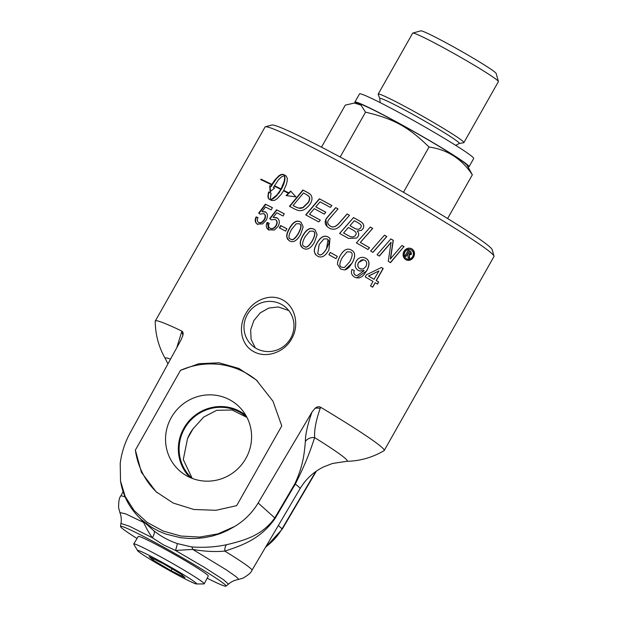 <?xml version="1.0" encoding="UTF-8"?>
<svg xmlns="http://www.w3.org/2000/svg" width="617" height="617" viewBox="0 0 617 617"><rect width="100%" height="100%" fill="white"/><g stroke="black" fill="none" stroke-linecap="round" stroke-linejoin="round"><path stroke-width="0.93" d="M192.211 478.399L183.295 459.572L187.529 438.564L193.044 428.823L203.733 417.03L216.644 410.336L232.054 409.997L246.97 417.416M193.044 428.823A41.046 39.843 -48.1 0 0 187.529 438.564M378.961 270.925L368.457 276.03A130.92 6.964 29.5 0 1 374.033 279.293L378.961 270.925L368.604 276.077A131.506 7.003 29.5 0 1 374.195 279.354M381.399 267.5A130.92 6.964 29.5 0 1 383.034 268.464L376.185 280.565A130.92 6.964 29.5 0 1 378.537 281.954L377.535 284.128A131.506 7.003 -150.5 0 0 375.167 282.733L372.483 287.106M378.537 281.954L377.365 284.028M375.167 282.733L372.645 287.198A131.506 7.003 -150.5 0 0 370.478 285.926L373.007 281.46A131.506 7.003 -150.5 0 0 365.233 276.917L366.429 274.812L381.429 267.485A131.506 7.003 29.5 0 1 383.203 268.526L376.362 280.627A131.506 7.003 29.5 0 1 378.722 282.023M363.536 259.765L358.462 262.557C357.22 265.179 357.683 267.223 359.858 268.68L361.115 269.166M359.95 268.696L363.212 269.035L365.889 266.559C367.246 263.69 366.891 261.585 364.817 260.235L363.089 259.718L361.392 259.996L358.546 262.564C357.297 265.187 357.767 267.23 359.95 268.696L359.858 268.68M363.182 257.312L365.511 258.161C369.568 260.251 369.945 264.462 366.645 270.794L364.138 274.534L361.932 276.64L359.256 277.866L356.564 277.881M351.983 269.475A131.992 5.584 24.3 0 1 354.212 270.501L354.289 270.508C353.549 272.76 354.004 274.334 355.662 275.228L356.927 275.722L363.768 270.925L363.899 270.431L359.888 271.04M354.212 270.501C353.464 272.753 353.919 274.318 355.569 275.205L356.873 275.706M364.015 270.454L359.942 271.048L358.253 270.393C355.022 268.264 354.351 265.179 356.24 261.145L357.937 258.97L360.274 257.59L362.873 257.274L365.611 258.176C369.683 260.281 370.069 264.5 366.768 270.832L356.618 277.897L354.544 277.072C351.621 275.29 350.772 272.745 351.991 269.452A132.578 5.615 24.4 0 1 354.289 270.508M342.304 257.482C339.311 263.204 339.111 266.459 341.71 267.238L344.44 267.508L349.739 261.708C352.739 255.978 352.932 252.723 350.325 251.937L347.047 251.844L342.219 257.621M342.288 257.505C339.296 263.235 339.095 266.482 341.679 267.254L344.44 267.508M337.676 261.546L339.928 256.178C343.538 249.808 347.356 247.779 351.397 250.078C355.431 252.199 355.647 256.525 352.037 263.05L349.16 267.184L346.746 269.159L344.741 269.922L340.646 269.112L337.422 264.207L337.946 260.567L339.936 256.14C343.538 249.777 347.371 247.749 351.428 250.062C355.485 252.191 355.708 256.525 352.099 263.05L344.764 269.922M279.655 227.989L280.943 225.714A130.92 6.964 29.5 0 1 286.89 228.838M285.602 231.113A131.506 7.003 -150.5 0 0 279.378 227.843L280.681 225.537A131.506 7.003 29.5 0 1 286.905 228.807L285.602 231.113M257.937 224.526C255.407 223.053 254.929 220.593 256.502 217.138A131.822 14.8 26.2 0 1 257.952 217.654M260.089 214.145A133.233 5.484 -145.2 0 1 259.024 213.335A3851.592 2738.092 -48.5 0 1 265.757 204.389L265.403 204.165A131.506 7.003 29.5 0 1 272.405 207.682L271.164 209.88A131.506 7.003 -150.5 0 0 265.511 207.027A3363.869 2342.032 132.5 0 0 261.932 211.67L265.765 212.148M265.757 204.389A130.92 6.964 29.5 0 1 272.382 207.721M258.592 222.398L258.986 222.644C260.906 223.416 262.773 222.398 264.57 219.583C265.996 216.806 265.796 214.886 263.953 213.821M256.502 217.138L256.14 216.906A132.408 14.831 26.2 0 1 257.991 217.57C256.988 220.084 257.204 221.704 258.646 222.421C260.575 223.2 262.441 222.189 264.246 219.374C265.672 216.59 265.457 214.67 263.613 213.605L264.076 213.883M261.932 211.67L265.21 211.816C267.793 213.428 268.148 216.197 266.259 220.122L262.618 223.932L257.119 224.033M257.598 224.303C255.052 222.83 254.574 220.362 256.14 216.906M259.024 213.335L258.67 213.112A3835.465 2726.376 -48.4 0 1 265.403 204.165M263.613 213.605L260.065 214.168A133.812 5.453 -145.2 0 1 258.67 213.112M408.778 251.643L407.883 253.217A131.506 7.003 29.5 0 1 408.315 253.471L409.279 253.996L410.344 253.633L409.202 251.898A131.506 7.003 -150.5 0 0 408.778 251.643L407.883 253.217M407.66 253.117A130.92 6.964 29.5 0 1 408.084 253.371L409.148 253.934M408.23 250.124L410.698 251.628L411.246 254.119L408.963 254.906L409.534 256.086L409.457 258.538A131.506 7.003 -150.5 0 0 408.176 257.775L407.644 254.289A131.506 7.003 -150.5 0 0 407.374 254.127L405.824 256.363M409.287 255.986L409.21 258.392M407.374 254.127L406.032 256.487A131.506 7.003 -150.5 0 0 404.983 255.862L408.246 250.093A131.506 7.003 29.5 0 1 409.295 250.726L410.93 251.728L411.485 254.219L409.202 255.006L409.534 256.086M411.284 249.916C408.816 248.736 406.68 249.407 404.899 251.929C403.649 254.721 404.135 256.957 406.356 258.639C408.847 259.788 410.961 259.101 412.68 256.595C413.953 253.764 413.49 251.543 411.284 249.916L410.66 249.607M411.053 249.816C408.593 248.643 406.464 249.322 404.683 251.836C403.433 254.628 403.911 256.865 406.117 258.538L406.726 258.839M406.117 258.538L406.611 258.785M411.138 248.481L411.655 248.751C414.369 250.764 414.933 253.525 413.344 257.027L410.151 259.911L406.248 259.95M403.934 251.343C406.14 248.211 408.793 247.386 411.894 248.852C414.616 250.872 415.187 253.633 413.598 257.135C411.462 260.266 408.855 261.114 405.762 259.688C402.986 257.598 402.377 254.813 403.934 251.343M411.254 248.528L411.655 248.751M406.364 260.004L405.762 259.688M384.453 235.216A130.92 6.964 29.5 0 1 386.689 236.512L372.869 252.376M372.976 252.399A131.506 7.003 -150.5 0 0 370.624 251.042L384.476 235.193A131.506 7.003 29.5 0 1 386.813 236.542L372.976 252.399M360.737 227.465C359.649 229.701 357.336 229.833 353.811 227.874A130.92 6.964 29.5 0 0 349.986 225.722L349.97 225.675A131.506 7.003 29.5 0 1 353.811 227.835C357.351 229.809 359.665 229.671 360.76 227.442C361.894 225.999 361.107 224.503 358.377 222.968A131.506 7.003 -150.5 0 0 354.359 220.701A3080.735 224.488 131.2 0 0 349.97 225.675M360.328 228.074L360.76 227.442M350.178 236.527L347.849 235.393A130.92 6.964 29.5 0 0 343.615 233.018L343.584 232.964A131.506 7.003 29.5 0 1 347.841 235.355L350.178 236.527C352.739 237.36 354.567 236.843 355.677 234.984C356.873 233.419 356.04 231.815 353.179 230.172A131.506 7.003 -150.5 0 0 348.389 227.48A3185.671 276.964 131 0 0 343.584 232.964M350.178 236.566C352.723 237.383 354.551 236.866 355.654 235.008L355.523 235.224M339.651 233.488L353.556 217.6A130.92 6.964 29.5 0 1 359.287 220.817L361.539 222.251C363.799 224.102 364.3 226.215 363.051 228.598L361.554 230.288L357.297 231.02C358.839 232.84 359.109 234.614 358.107 236.38L356.641 238.077M357.297 231.02C358.863 232.817 359.14 234.599 358.138 236.357L356.657 238.069L348.528 238.432A131.506 7.003 -150.5 0 0 339.612 233.434L353.533 217.554A131.506 7.003 29.5 0 1 359.287 220.786L361.554 222.228C363.822 224.079 364.331 226.192 363.081 228.575L361.57 230.28M325.791 212.287A130.92 6.964 29.5 0 0 315.981 206.965L315.804 206.834A131.506 7.003 29.5 0 1 325.815 212.256L324.249 214.076A131.506 7.003 -150.5 0 0 314.254 208.662A3161.454 1190.016 131 0 0 309.495 214.246L309.672 214.384A130.92 6.964 29.5 0 1 320.323 220.146M305.893 215.017L319.56 198.913A130.92 6.964 29.5 0 1 331.877 205.6M309.495 214.246A131.506 7.003 29.5 0 1 320.339 220.122L318.773 221.943A131.506 7.003 -150.5 0 0 305.7 214.878L319.382 198.782A131.506 7.003 29.5 0 1 331.9 205.569L330.334 207.389A131.506 7.003 -150.5 0 0 320.092 201.828A3105.924 1127.845 131.1 0 0 315.804 206.834M300.626 208.214L299.052 208.261L295.813 207.011A130.92 6.964 29.5 0 0 293.33 205.708L293.075 205.53A131.506 7.003 29.5 0 1 295.574 206.849L298.821 208.099L302.885 207.505L308.292 202.268C309.796 199.36 309.896 197.293 308.593 196.052L306.31 194.471A131.506 7.003 -150.5 0 0 303.479 192.974L293.075 205.53M300.849 208.376L303.101 207.659L308.5 202.422C310.004 199.515 310.112 197.44 308.808 196.206L308.593 196.052M308.808 196.206L307.891 195.427M289.743 206.479L303.155 190.198A130.92 6.964 29.5 0 1 307.937 192.72L309.503 193.645M295.134 209.263A131.506 7.003 -150.5 0 0 289.473 206.302L302.901 190.021A131.506 7.003 29.5 0 1 307.713 192.558L310.235 194.262C312.487 196.653 312.564 199.754 310.474 203.579C306.456 209.225 302.276 211.492 297.934 210.374L295.134 209.263M286.026 175.822A130.92 6.964 -150.5 0 0 283.643 174.626L281.722 174.588L279.246 175.999L276.47 178.683L272.436 184.375L272.066 184.144L274.704 180.172L278.884 175.768L281.367 174.364L283.288 174.403A131.506 6.995 29.5 0 1 285.864 175.691L287.252 178.097L287.198 180.951L286.35 184.506L283.766 190.352A131.506 6.995 29.5 0 1 288.764 192.913L290.646 191.085L295.89 196.877L286.057 195.574A1124.182 654.221 -38 0 1 288.409 193.268A131.506 6.995 -150.5 0 0 283.527 190.776L281.121 194.432L277.164 198.689L274.681 200.317L271.788 200.564A131.506 6.995 -150.5 0 0 269.22 199.276L267.917 196.769L268.596 191.964A131.506 6.995 29.5 0 1 271.064 193.183L270.431 198.018L270.801 199.422L271.866 199.075L277.041 194.81L280.835 189.404A131.506 6.995 -150.5 0 0 274.303 186.133L274.534 185.717A131.506 6.995 29.5 0 1 281.067 188.987L284.244 181.136L284.684 177.873L284.306 175.567L281.375 177.002L278.568 179.663L273.346 187.475A131.506 6.995 29.5 0 1 274.604 188.1L270.123 191.602L269.706 185.686A131.506 6.995 29.5 0 1 270.909 186.272L272.066 184.144M272.436 184.375L271.272 186.504L270.909 186.272M271.272 186.504A130.92 6.964 -150.5 0 0 270.084 185.918L269.706 185.686M270.084 185.918L270.485 191.833M274.565 188.131A130.92 6.964 -150.5 0 0 273.709 187.707L273.346 187.475M284.591 176.57L284.306 175.567M280.835 189.404L281.159 189.62L279.648 191.339M279.971 191.548L278.699 193.368L278.367 193.152M278.699 193.368L277.041 194.81M277.372 195.018L275.691 196.26M276.023 196.476L274.349 197.479M274.688 197.695L273.069 198.419M273.4 198.643L271.866 199.075M272.205 199.299L270.801 199.422M271.048 193.229A130.92 6.964 -150.5 0 0 268.966 192.195L268.596 191.964M268.966 192.195L268.518 193.993L268.148 193.761M268.518 193.993L268.287 195.604L267.925 195.381M268.287 195.604L268.272 197L267.917 196.769M268.272 197L268.133 197.903M268.488 198.126L268.572 198.743M268.927 198.967L269.413 199.376M284.931 176.786L284.684 177.873M285.023 178.097L284.907 179.632L284.568 179.408M284.907 179.632L284.576 181.352L284.244 181.136M284.576 181.352L284.051 183.218L283.72 183.002M284.051 183.218L283.326 185.185L283.002 184.969M283.326 185.185L282.439 187.198L282.108 186.982M282.439 187.198L281.398 189.203L281.067 188.987M290.939 191.278L289.065 193.113A130.92 6.964 -150.5 0 0 284.082 190.56L283.766 190.352M281.398 189.203A130.92 6.964 -150.5 0 0 274.897 185.948L274.681 186.326M288.409 193.268L288.702 193.468A1128.077 656.735 141.9 0 0 286.589 195.543M261.138 179.786L261.346 179.416A130.92 6.964 29.5 0 1 271.688 184.367M271.711 184.321L271.472 184.745A131.506 6.995 -150.5 0 0 260.69 179.578L260.929 179.161A131.506 6.995 29.5 0 1 271.711 184.321M261.346 179.416L260.929 179.161M327.11 226.578L325.46 224.249L325.09 221.919L325.884 219.421L328.213 216.444A3181.368 779.518 -49.2 0 1 335.756 207.721A130.92 6.964 29.5 0 1 338 208.955M329.008 225.151L330.296 226.084C332.941 227.982 336.01 226.879 339.504 222.776A3151.081 466.56 -49.1 0 1 347.155 214.022A130.92 6.964 29.5 0 1 349.484 215.325M335.756 207.721L335.656 207.628A131.506 7.003 29.5 0 1 338.023 208.932A3158.462 713.931 130.9 0 0 329.509 218.734L328.09 220.624L327.635 222.567L328.421 224.503L330.211 225.999C332.872 227.904 335.949 226.809 339.443 222.706A3138.101 464.709 -49 0 1 347.101 213.96A131.506 7.003 29.5 0 1 349.507 215.302A3139.551 402.539 131 0 0 341.34 224.627C337.584 229.192 333.542 230.342 329.208 228.059L327.064 226.532L325.768 219.32L328.105 216.343A3168.249 776.317 -49.1 0 1 335.656 207.628M370.285 227.064A130.92 6.964 29.5 0 1 372.629 228.398L360.313 242.45A130.92 6.964 29.5 0 1 369.467 247.702L367.917 249.476M367.979 249.515A131.506 7.003 -150.5 0 0 356.387 242.882L370.308 227.033A131.506 7.003 29.5 0 1 372.691 228.398L360.359 242.442A131.506 7.003 29.5 0 1 369.552 247.718L367.979 249.515M401.945 245.466A130.92 6.964 29.5 0 1 403.927 246.638L390.507 262.657A131.506 7.003 -150.5 0 0 388.255 261.323L391.078 242.242L387.576 246.36A3199.052 745.66 132.3 0 1 379.216 256.024M403.927 246.638L390.322 262.58M390.846 238.933A130.92 6.964 29.5 0 1 393.152 240.283L390.337 258.955L393.954 254.782A3177.265 1023.696 -47 0 0 401.968 245.435A131.506 7.003 29.5 0 1 404.135 246.723M391.078 242.242L387.723 246.407A3185.856 742.297 132.3 0 1 379.332 256.094A131.506 7.003 -150.5 0 0 377.064 254.775L390.87 238.91A131.506 7.003 29.5 0 1 393.307 240.337L390.515 259.024M268.603 229.886L267.431 222.629A131.822 13.767 25.8 0 1 269.135 223.285M267.431 222.629L267.122 222.428A132.408 13.798 25.8 0 1 269.166 223.215C268.194 225.753 268.511 227.434 270.107 228.259C272.22 229.162 274.187 228.205 276.007 225.406C277.426 222.614 277.11 220.624 275.066 219.436L271.249 219.822A133.233 3.833 -144.6 0 1 269.991 218.858A3851.592 2381.628 -49.4 0 1 276.863 210.004L276.563 209.803A131.506 7.003 29.5 0 1 284.283 213.79L283.041 215.989A131.506 7.003 -150.5 0 0 276.817 212.765A3363.869 2026.135 131.5 0 0 273.154 217.346L277.349 218.063M276.863 210.004A130.92 6.964 29.5 0 1 284.26 213.829M269.961 228.174L270.393 228.452C272.506 229.347 274.465 228.398 276.277 225.591C277.696 222.799 277.395 220.817 275.359 219.629M275.066 219.436L275.591 219.76M273.154 217.346L276.717 217.678C279.57 219.467 280.064 222.328 278.198 226.269L274.449 230.01L268.449 229.786M269.058 230.141C266.236 228.483 265.588 225.907 267.122 222.428M269.991 218.858L269.683 218.649A3835.465 2371.463 -49.3 0 1 276.563 209.803M271.249 219.822A133.812 3.795 -144.6 0 1 269.683 218.649M296.129 223.824L291.486 229.555C288.471 235.262 288.17 238.417 290.584 239.026C292.412 240.676 295.011 238.74 298.373 233.234C301.374 227.511 301.651 224.341 299.206 223.724L296.129 223.824M290.337 238.872L290.784 239.165C292.605 240.815 295.188 238.879 298.551 233.373C301.551 227.65 301.836 224.488 299.407 223.871M299.206 223.724L299.669 224.025M288.856 240.491L286.936 237.059C286.704 234.9 287.584 232.077 289.566 228.575C293.152 222.197 296.8 219.999 300.502 221.989L301.173 222.405M286.72 236.905C286.489 234.745 287.36 231.915 289.342 228.413C292.928 222.035 296.584 219.845 300.309 221.842L301.081 222.328L303.178 226.909L300.595 234.429C296.993 240.753 293.306 242.913 289.527 240.9L287.46 239.064L286.936 237.059M309.757 231.151L305.06 236.843C302.052 242.558 301.806 245.759 304.32 246.43C306.24 248.157 308.878 246.26 312.248 240.753C315.248 235.031 315.48 231.822 312.942 231.136L309.757 231.151M303.896 246.16L304.459 246.545C306.364 248.258 309.001 246.368 312.372 240.861C315.364 235.139 315.603 231.93 313.074 231.244M303.965 246.214L304.459 246.545M312.942 231.136L313.521 231.537M302.276 247.664L300.425 244.293C300.14 242.095 300.98 239.249 302.962 235.748C306.556 229.37 310.297 227.249 314.176 229.37L315.194 230.041M300.271 244.178C299.978 241.972 300.818 239.118 302.8 235.625C306.394 229.246 310.143 227.125 314.038 229.254L315.133 229.987L317.092 234.645L314.554 242.018C310.968 248.35 307.197 250.448 303.255 248.312L301.088 246.391L300.425 244.293M323.91 238.902L319.174 244.556L317.755 253.649L318.542 254.243C320.516 256.016 323.185 254.15 326.555 248.651L328.013 239.604L327.157 238.941L323.91 238.902M317.794 253.687L318.611 254.32C320.578 256.086 323.239 254.219 326.609 248.713L328.961 243.09L328.9 241.286L328.043 239.643M315.935 254.983L314.462 251.967C314.138 249.738 314.963 246.869 316.945 243.368C320.539 236.997 324.334 234.923 328.329 237.136L330.056 238.486M314.369 251.883C314.038 249.646 314.863 246.777 316.845 243.275C320.447 236.905 324.249 234.838 328.259 237.067L330.026 238.447L328.915 249.962C325.329 256.286 321.511 258.346 317.477 256.117L315.233 254.142L314.462 251.967M328.984 254.736L330.272 252.461A130.92 6.964 29.5 0 1 337.291 256.394M336.003 258.677A131.506 7.003 -150.5 0 0 328.938 254.713L330.242 252.407A131.506 7.003 29.5 0 1 337.306 256.371L336.003 258.677M139.874 518.218L143.56 522.398C146.684 528.916 149.615 534.037 152.353 537.762L163.243 544.749L175.49 550.457L192.766 549.415C204.212 551.436 214.886 551.991 224.789 551.089A75.39 4.011 -150.5 0 1 251.967 570.285L300.047 488.679C305.762 479.131 313.559 471.889 323.447 466.969L332.386 463.498L346.646 461.323C359.966 461.053 372.437 457.506 384.044 450.695A131.506 7.003 -150.5 0 0 384.198 450.533A131.506 7.003 -150.5 0 0 320.616 407.251C318.788 406.325 316.914 406.696 314.986 408.377L311.994 412.087L258.153 502.986C252.415 512.58 244.625 520.393 234.776 526.417L217.932 533.875L199.63 537.075L180.966 536.05L163.05 531.021L146.985 522.267L134.144 510.552L125.205 496.569L120.523 481.036L120.215 463.529C121.518 452.816 124.858 442.559 130.226 432.764L180.92 340.137L182.755 335.787C183.426 333.535 183.149 331.985 181.946 331.128A131.506 7.003 -150.5 0 0 155.283 321.025A131.506 7.003 -150.5 0 0 155.229 321.233C155.368 334.699 158.754 347.209 165.379 358.762L167.955 363.829M155.283 321.025L265.04 127.025A131.506 7.003 29.5 0 1 265.387 126.794A131.506 7.003 29.5 0 1 382.949 185.686A131.506 7.003 29.5 0 1 493.978 256.124A131.506 7.003 29.5 0 1 493.962 256.541L384.198 450.533M236.643 505.678L215.965 510.29L193.9 509.488L173.207 503.048L156.055 491.741L141.401 472.313L135.378 450.086L180.496 370.347L198.905 363.706L219.081 362.804L238.895 368.442L256.387 380.064L273.007 401.251L281.761 425.931L236.643 505.678M291.64 338.826C284.668 352.022 266.559 358.901 253.641 351.59C240.53 344.61 238.139 326.478 245.805 313.667C252.823 300.518 269.891 292.705 282.817 300.016C295.929 306.996 299.361 326.061 291.64 338.826M288.725 310.505L278.259 306.95L268.765 308.084L260.258 312.858L253.903 320.501L250.672 329.802L251.096 339.319L255.253 347.849M196.491 583.967L203.957 583.921A40.483 2.152 -150.5 0 0 204.204 583.829A40.483 2.152 -150.5 0 0 170.03 562.025A40.483 2.152 -150.5 0 0 133.735 543.955A40.483 2.152 -150.5 0 0 133.781 544.217L137.591 550.642A33.981 1.812 29.5 0 1 168.009 565.588A33.981 1.812 29.5 0 1 196.491 583.967A33.981 1.812 29.5 0 1 173.192 572.615A33.981 1.812 29.5 0 1 137.591 550.642M133.735 543.955L138.301 536.443A40.213 2.144 29.5 0 1 174.349 554.382A40.213 2.144 29.5 0 1 208.299 576.047L204.204 583.829M181.174 574.203L185.046 577.682L170.994 570.64L153.062 560.12L149.191 556.642L163.25 563.683L181.174 574.203M153.062 560.12L153.741 558.925M170.994 570.64L172.02 568.828M281.483 304.397A25.413 24.672 131.9 0 1 285.972 307.582A25.413 24.672 131.9 0 1 289.118 340.761A25.413 24.672 131.9 0 1 256.495 348.574A25.413 24.672 131.9 0 1 252.006 345.389A25.413 24.672 131.9 0 1 248.859 312.21A25.413 24.672 131.9 0 1 281.483 304.397M493.978 256.124L492.189 249.7A126.778 6.748 -150.5 0 0 385.147 181.799A126.778 6.748 -150.5 0 0 271.819 125.02L265.387 126.794M192.034 478.329A41.046 39.843 131.9 0 1 189.843 421.187A41.046 39.843 131.9 0 1 246.893 417.262M187.067 476.016A43.73 42.45 131.9 0 1 183.565 473.864A43.73 42.45 131.9 0 1 172.382 415.735A43.73 42.45 131.9 0 1 230.072 400.001A43.73 42.45 131.9 0 1 241.548 409.326A43.73 42.45 131.9 0 1 241.525 464.771A43.73 42.45 131.9 0 1 187.067 476.016M245.836 415.349A41.825 40.599 -48.1 0 0 240.044 411.462A41.825 40.599 -48.1 0 0 186.99 423.455A41.825 40.599 -48.1 0 0 190.013 477.489M135.378 450.086A75.066 72.868 -48.1 0 0 157.227 492.767M257.559 381.136A75.066 72.868 -48.1 0 0 180.496 370.347M137.043 538.502A60.597 3.224 29.5 0 1 120.531 526.494A60.597 3.224 29.5 0 1 162.472 546.515A60.597 3.224 29.5 0 1 225.976 586.15A60.597 3.224 29.5 0 1 207.173 578.183M181.946 331.128A32.076 8.268 99.9 0 1 181.537 332.278A9.456 5.044 -161 0 1 182.755 335.787M181.537 332.278L176.794 347.68M300.047 488.679A77.04 4.103 -150.5 0 0 295.288 484.106C306.664 461.639 310.821 449.068 314.662 437.623C314.099 430.411 315.935 420.663 320.184 408.385A32.076 20.723 -37.1 0 1 320.616 407.251M320.184 408.385A9.456 5.106 20.9 0 0 314.986 408.377M346.646 461.323A104.558 5.568 -150.5 0 0 314.662 437.623A9.456 8.445 1 0 0 305.376 441.417C304.328 452.246 303.711 464.609 294.872 483.774L274.789 517.933C262.449 534.985 245.967 540.099 226.663 544.688C215.464 547.078 203.78 547.827 191.602 546.924A9.456 2.676 -84.2 0 1 192.774 549.423L226.316 569.846L235.779 576.455L238.154 578.584L238.239 579.502L243.036 578.144C248.504 574.89 251.481 572.268 251.967 570.285M226.663 544.688A9.456 4.442 78.5 0 0 224.789 551.089C244.733 544.765 261.616 537.716 275.205 518.265L295.288 484.106A9.456 0.447 30.5 0 1 294.872 483.774M143.56 522.414A9.456 1.427 141 0 0 143.923 521.905M143.545 522.398L125.629 513.838L119.914 512.565C122.135 518.642 121.079 522.931 120.924 523.424L129.647 526.332L152.353 537.762A9.456 3.702 129.6 0 0 153.741 530.651L151.643 528.838M225.976 586.15L228.467 584.098L223.385 579.625L204.088 567.193L175.49 550.457A9.456 0.594 108.8 0 0 177.287 543.577C168.318 540.461 160.466 536.15 153.741 530.651M191.602 546.924L177.287 543.577M151.728 528.916L141.617 519.83L151.589 527.28L158.793 531.175L165.549 533.967L180.218 537.646L189.087 538.487L196.175 538.464L203.795 537.746L212.24 536.088L220.13 533.651L227.118 530.689L234.776 526.417M355.284 103.039A65.603 3.494 29.5 0 1 354.837 102.144A65.603 3.494 29.5 0 1 413.652 131.413A65.603 3.494 29.5 0 1 469.036 166.76A65.603 3.494 29.5 0 1 468.041 166.829M354.451 103.047L357.027 103.031A63.536 3.378 29.5 0 1 409.611 129.261A63.536 3.378 29.5 0 1 466.082 164.176A63.536 3.378 29.5 0 1 467.154 165.333L472.329 174.835C461.717 158.816 447.286 149.553 429.039 147.039C408.57 126.955 393.631 118.757 365.526 112.171L360.991 105.152L354.451 103.047L345.304 105.106L321.496 147.178M354.837 102.144L359.487 93.931A65.603 3.494 29.5 0 1 418.303 123.192A65.603 3.494 29.5 0 1 473.686 158.538L469.036 166.76M498.397 81.49L496.153 73.462A43.329 2.306 -150.5 0 0 495.366 72.536A43.329 2.306 -150.5 0 0 456.11 48.311A43.329 2.306 -150.5 0 0 420.84 30.85L412.804 33.063A49.237 2.622 29.5 0 1 452.886 52.908A49.237 2.622 29.5 0 1 497.495 80.434A49.237 2.622 29.5 0 1 498.397 81.49A49.237 2.622 29.5 0 1 498.389 81.645L463.899 142.596A49.237 2.622 29.5 0 1 463.737 142.697L459.179 143.53A45.681 2.429 29.5 0 0 458.508 142.319A45.681 2.429 29.5 0 0 411.416 113.613A45.681 2.429 29.5 0 0 379.825 98.635L378.198 94.301A49.237 2.622 29.5 0 1 378.19 94.1A49.237 2.622 29.5 0 1 417.262 113.22A49.237 2.622 29.5 0 1 463.012 141.386A49.237 2.622 29.5 0 1 463.899 142.596M365.526 112.171L340.16 157.011M378.19 94.1L412.673 33.156A49.237 2.622 29.5 0 1 412.804 33.063M472.329 174.835L447.61 218.526M429.039 147.039L403.449 192.265M170.523 359.133A104.558 5.568 -150.5 0 0 165.379 358.762M311.994 412.087C307.598 424.473 305.392 434.252 305.376 441.417M275.205 518.265A9.456 0.447 30.5 0 1 274.789 517.933L258.153 502.986M265.295 547.665L282.262 529.124A11.823 0.578 -149.5 0 0 282.046 528.838A59.101 57.373 131.9 0 1 265.711 546.955M315.757 471.55L282.046 528.838L278.344 525.514M125.128 496.986A75.39 4.011 -150.5 0 0 120.747 496.037L123.107 491.687M282.262 529.124L316.413 471.087M119.914 512.565L118.603 507.737C118.58 501.374 119.297 497.472 120.747 496.037M120.917 523.424L120.531 526.494M228.413 584.245C228.807 583.805 231.938 580.728 238.247 579.51M141.74 519.946C130.04 509.241 122.968 496.269 120.523 481.036M379.825 98.635L380.072 102.569M455.678 145.342L459.179 143.53"/></g></svg>
